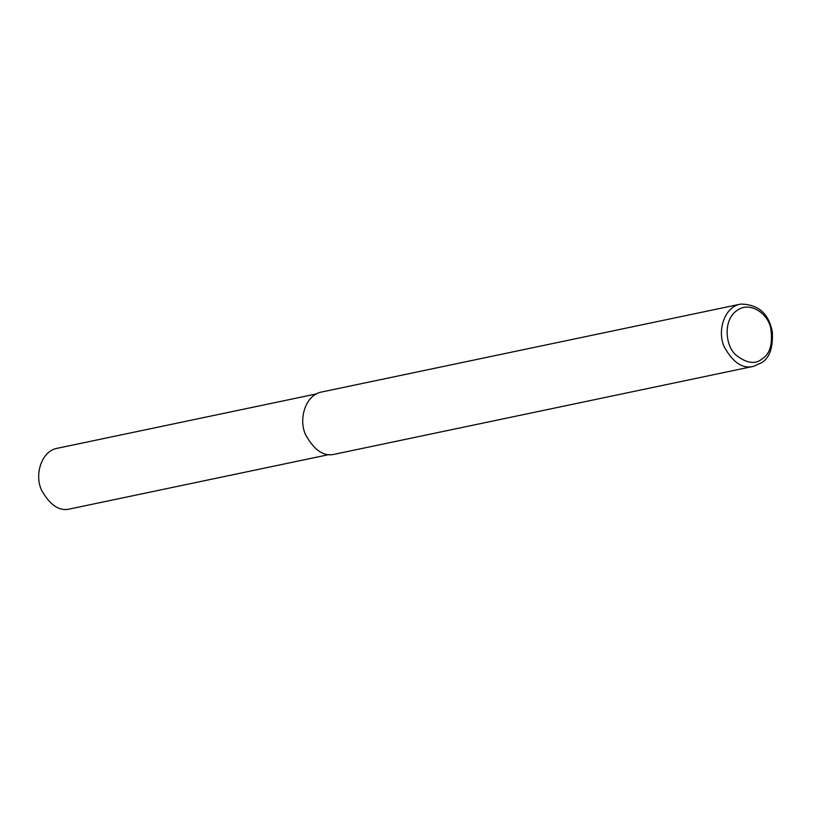 <?xml version="1.0" encoding="UTF-8"?>
<svg xmlns="http://www.w3.org/2000/svg" width="813" height="813" viewBox="0 0 813 813"><rect width="100%" height="100%" fill="white"/><g stroke="black" fill="none" stroke-linecap="round" stroke-linejoin="round"><path stroke-width="1.22" d="M761.954 362.496L753.661 366.297C742.858 369.183 733.052 362.72 724.251 346.917C716.873 331.074 724.342 306.725 740.613 304.103C758.316 304.265 768.895 313.584 772.35 332.07C773.112 347.507 769.647 357.649 761.954 362.496M762.442 358.594C755.49 364.793 746.507 363.482 735.491 354.661C725.287 345.312 723.092 320.322 736.507 310.83C749.454 300.485 767.797 313.31 770.724 328.137C772.899 343.625 770.135 353.777 762.442 358.594M753.661 366.297L334.976 454.142C324.174 457.028 314.377 450.565 305.576 434.752C298.188 418.919 305.658 394.559 321.928 391.947L740.613 304.103M329.295 454.518L70.131 508.897C59.603 511.702 50.04 505.401 41.463 489.985C34.268 474.548 41.544 450.809 57.408 448.258L316.572 393.878"/></g></svg>

